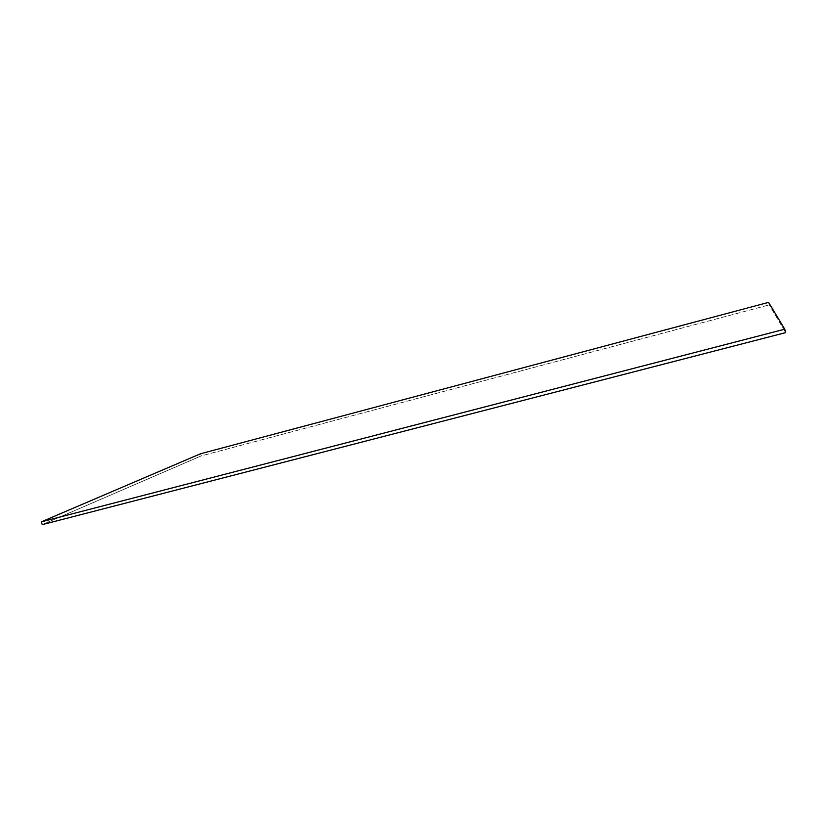 <?xml version="1.0" encoding="UTF-8"?>
<svg xmlns="http://www.w3.org/2000/svg" width="827" height="827" viewBox="0 0 827 827"><rect width="100%" height="100%" fill="white"/><g stroke="black" fill="none" stroke-linecap="round" stroke-linejoin="round"><path stroke-width="0.62" stroke-dasharray="4.13 3.1" d="M201.271 455.884L200.62 453.734L201.271 455.884L769.244 304.884L201.271 455.884L42.229 524.628L201.271 455.884M768.593 302.372L769.244 304.884L785.65 332.63L769.244 304.884L768.593 302.372"/><path stroke-width="1.24" d="M41.35 521.837L42.229 524.628L785.65 332.63L784.761 329.198L41.35 521.837L784.761 329.198L768.593 302.372L200.62 453.734L41.35 521.837L42.229 524.628L785.65 332.63L784.761 329.198L768.593 302.372L200.62 453.734L41.35 521.837"/></g></svg>
